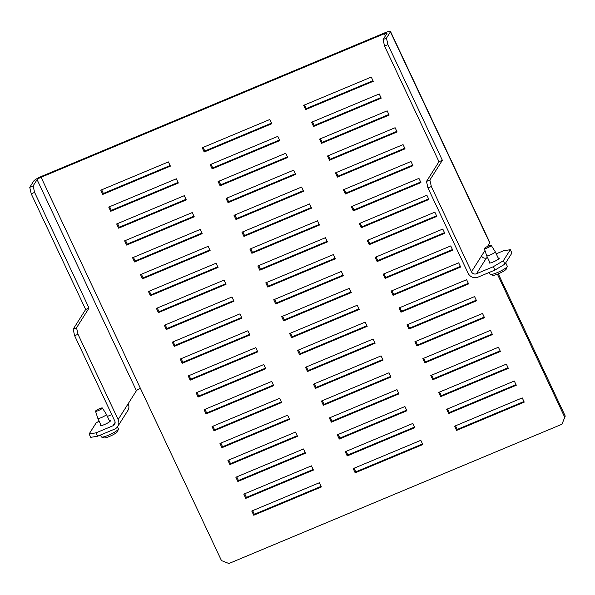 <?xml version="1.0" encoding="UTF-8"?>
<svg xmlns="http://www.w3.org/2000/svg" width="595" height="595" viewBox="0 0 595 595"><rect width="100%" height="100%" fill="white"/><g stroke="black" fill="none" stroke-linecap="round" stroke-linejoin="round"><path stroke-width="0.89" d="M489.291 272.428L490.154 274.258A9.461 1.577 -25.2 0 0 490.392 274.444A9.461 1.577 -25.2 0 0 499.019 271.833A9.461 1.577 -25.2 0 0 507.171 266.694A9.461 1.577 -25.2 0 0 507.267 266.5A9.461 1.577 -25.2 0 0 507.282 266.203L505.713 262.871M491.21 245.393A3.786 0.632 -25.2 0 0 487.93 246.256A3.786 0.632 -25.2 0 0 484.412 248.427A3.786 0.632 -25.2 0 0 484.36 248.613A3.786 0.632 -25.2 0 0 487.58 247.803A3.786 0.632 -25.2 0 0 491.173 245.601A3.786 0.632 -25.2 0 0 491.21 245.393L495.241 251.737A4.73 0.788 154.8 0 1 495.248 251.752A4.73 0.788 154.8 0 1 495.196 251.997A4.73 0.788 154.8 0 1 490.756 254.734A4.73 0.788 154.8 0 1 486.688 255.783A4.73 0.788 154.8 0 1 486.68 255.768L490.087 263.012M507.267 266.5L506.352 268.933A7.571 1.264 154.8 0 1 506.271 269.089A7.571 1.264 154.8 0 1 499.755 273.202A7.571 1.264 154.8 0 1 492.853 275.292L490.392 274.444M100.451 435.042L101.314 436.871A9.461 1.577 -25.2 0 0 101.552 437.057A9.461 1.577 -25.2 0 0 110.179 434.447A9.461 1.577 -25.2 0 0 118.331 429.307A9.461 1.577 -25.2 0 0 118.435 429.114A9.461 1.577 -25.2 0 0 118.442 428.816L117.505 426.823M102.37 407.999A3.786 0.632 -25.2 0 0 99.09 408.869A3.786 0.632 -25.2 0 0 95.572 411.041A3.786 0.632 -25.2 0 0 95.527 411.227A3.786 0.632 -25.2 0 0 98.748 410.416A3.786 0.632 -25.2 0 0 102.333 408.215A3.786 0.632 -25.2 0 0 102.37 407.999L106.408 414.351A4.73 0.788 154.8 0 1 106.416 414.365A4.73 0.788 154.8 0 1 106.356 414.611A4.73 0.788 154.8 0 1 101.916 417.348A4.73 0.788 154.8 0 1 97.848 418.397A4.73 0.788 154.8 0 1 97.848 418.382L101.254 425.626M118.435 429.114L117.52 431.546A7.571 1.264 154.8 0 1 117.438 431.702A7.571 1.264 154.8 0 1 110.915 435.815A7.571 1.264 154.8 0 1 104.013 437.905L101.552 437.057M109.368 420.643A5.675 0.945 154.8 0 1 110.447 420.717A5.675 0.945 154.8 0 1 110.38 421.015A5.675 0.945 154.8 0 1 105.055 424.295A5.675 0.945 154.8 0 1 100.176 425.551A5.675 0.945 154.8 0 1 100.243 425.254A5.675 0.945 154.8 0 1 100.808 424.674M498.208 258.037A5.675 0.945 154.8 0 1 499.287 258.104A5.675 0.945 154.8 0 1 499.22 258.401A5.675 0.945 154.8 0 1 493.887 261.681A5.675 0.945 154.8 0 1 489.008 262.938A5.675 0.945 154.8 0 1 489.075 262.64A5.675 0.945 154.8 0 1 489.64 262.06M456.61 430.401L454.625 426.176L522.246 397.899L524.232 402.123L456.61 430.401L457.22 429.441L523.957 401.528M455.51 425.804L457.22 429.441M448.66 413.518L446.674 409.293L514.296 381.016L516.289 385.233L448.66 413.518L449.27 412.551L516.006 384.645M447.559 408.921L449.27 412.551M440.716 396.627L438.731 392.41L506.352 364.125L508.338 368.35L440.716 396.627L441.326 395.668L508.063 367.755M439.616 392.038L441.326 395.668M432.773 379.744L430.787 375.519L498.409 347.242L500.395 351.466L432.773 379.744L433.383 378.784L500.12 350.872M431.673 375.147L433.383 378.784M424.823 362.861L422.837 358.636L490.459 330.359L492.452 334.576L424.823 362.861L425.432 361.894L492.169 333.988M423.722 358.264L425.432 361.894M416.879 345.97L414.894 341.753L482.515 313.468L484.501 317.693L416.879 345.97L417.489 345.011L484.226 317.098M415.779 341.381L417.489 345.011M408.936 329.087L406.95 324.863L474.572 296.585L476.558 300.802L408.936 329.087L409.538 328.128L476.275 300.215M407.835 324.491L409.538 328.128M400.985 312.204L399 307.979L466.621 279.702L468.615 283.919L400.985 312.204L401.595 311.237L468.332 283.332M399.885 307.608L401.595 311.237M393.042 295.313L391.056 291.096L458.678 262.812L460.664 267.036L393.042 295.313L393.652 294.354L460.389 266.441M391.941 290.724L393.652 294.354M385.099 278.43L383.106 274.206L450.735 245.928L452.721 250.145L385.099 278.43L385.701 277.471L452.438 249.558M383.998 273.834L385.701 277.471M377.148 261.547L375.162 257.323L442.784 229.045L444.77 233.262L377.148 261.547L377.758 260.58L444.495 232.675M376.047 256.951L377.758 260.58M369.205 244.657L367.219 240.439L434.841 212.155L436.827 216.379L369.205 244.657L369.815 243.697L436.552 215.784M368.104 240.068L369.815 243.697M361.262 227.773L359.268 223.549L426.898 195.272L428.883 199.489L361.262 227.773L361.864 226.814L428.601 198.901M360.161 223.177L361.864 226.814M353.311 210.89L351.325 206.666L418.947 178.388L420.933 182.606L353.311 210.89L353.921 209.923L420.658 182.018M352.21 206.294L353.921 209.923M345.368 194L343.382 189.783L411.004 161.498L412.989 165.722L345.368 194L345.978 193.04L412.714 165.127M344.267 189.411L345.978 193.04M337.425 177.117L335.431 172.892L403.06 144.615L405.046 148.832L337.425 177.117L338.027 176.157L404.764 148.244M336.324 172.52L338.027 176.157M329.474 160.233L327.488 156.009L395.11 127.732L397.096 131.949L329.474 160.233L330.084 159.267L396.82 131.361M328.373 155.637L330.084 159.267M321.531 143.343L319.545 139.126L387.166 110.841L389.152 115.066L321.531 143.343L322.14 142.383L388.877 114.471M320.43 138.754L322.14 142.383M313.587 126.46L311.594 122.235L379.223 93.958L381.209 98.175L313.587 126.46L314.19 125.5L380.926 97.587M312.487 121.863L314.19 125.5M305.637 109.577L303.651 105.352L371.273 77.075L373.258 81.292L305.637 109.577L306.247 108.61L372.983 80.704M304.536 104.98L306.247 108.61M355.17 472.824L353.185 468.6L420.806 440.322L422.792 444.539L355.17 472.824L355.78 471.857L422.517 443.952M354.07 468.228L355.78 471.857M347.227 455.934L345.241 451.717L412.863 423.432L414.849 427.656L347.227 455.934L347.837 454.974L414.574 427.061M346.126 451.345L347.837 454.974M339.284 439.051L337.291 434.826L404.92 406.549L406.906 410.766L339.284 439.051L339.886 438.091L406.623 410.178M338.183 434.454L339.886 438.091M331.333 422.167L329.347 417.943L396.969 389.666L398.955 393.883L331.333 422.167L331.943 421.201L398.68 393.295M330.232 417.571L331.943 421.201M323.39 405.277L321.404 401.06L389.026 372.775L391.012 376.999L323.39 405.277L324 404.317L390.737 376.404M322.289 400.688L324 404.317M315.447 388.394L313.453 384.169L381.083 355.892L383.068 360.109L315.447 388.394L316.049 387.434L382.786 359.521M314.346 383.797L316.049 387.434M307.496 371.511L305.51 367.286L373.132 339.009L375.118 343.226L307.496 371.511L308.106 370.544L374.843 342.638M306.395 366.914L308.106 370.544M299.553 354.62L297.567 350.403L365.189 322.118L367.175 326.343L299.553 354.62L300.163 353.661L366.899 325.748M298.452 350.031L300.163 353.661M291.609 337.737L289.616 333.512L357.245 305.235L359.231 309.452L291.609 337.737L292.212 336.777L358.949 308.864M290.509 333.141L292.212 336.777M283.659 320.854L281.673 316.629L349.295 288.352L351.281 292.569L283.659 320.854L284.269 319.887L351.005 291.981M282.558 316.257L284.269 319.887M275.716 303.963L273.73 299.746L341.351 271.461L343.337 275.686L275.716 303.963L276.325 303.004L343.062 275.091M274.615 299.374L276.325 303.004M267.765 287.08L265.779 282.856L333.408 254.578L335.394 258.795L267.765 287.08L268.375 286.121L335.111 258.208M266.672 282.484L268.375 286.121M259.822 270.197L257.836 265.972L325.458 237.695L327.443 241.912L259.822 270.197L260.432 269.23L327.168 241.325M258.721 265.601L260.432 269.23M251.878 253.306L249.893 249.089L317.514 220.804L319.5 225.029L251.878 253.306L252.488 252.347L319.225 224.434M250.778 248.717L252.488 252.347M243.928 236.423L241.942 232.199L309.571 203.921L311.557 208.138L243.928 236.423L244.538 235.464L311.274 207.551M242.834 231.827L244.538 235.464M235.984 219.533L233.999 215.316L301.62 187.031L303.606 191.255L235.984 219.533L236.594 218.573L303.331 190.668M234.884 214.944L236.594 218.573M228.041 202.65L226.055 198.433L293.677 170.148L295.663 174.372L228.041 202.65L228.651 201.69L295.388 173.777M226.94 198.061L228.651 201.69M220.091 185.766L218.105 181.542L285.734 153.265L287.72 157.482L220.091 185.766L220.7 184.807L287.437 156.894M218.997 181.17L220.7 184.807M212.147 168.876L210.161 164.659L277.783 136.374L279.769 140.599L212.147 168.876L212.757 167.916L279.494 140.011M211.047 164.287L212.757 167.916M204.204 151.993L202.218 147.776L269.84 119.491L271.826 123.715L204.204 151.993L204.814 151.033L271.551 123.12M203.103 147.404L204.814 151.033M253.738 515.24L251.752 511.023L319.374 482.738L321.36 486.963L253.738 515.24L254.348 514.281L321.084 486.368M252.637 510.651L254.348 514.281M245.787 498.357L243.801 494.133L311.43 465.855L313.416 470.072L245.787 498.357L246.397 497.398L313.134 469.485M244.694 493.761L246.397 497.398M237.844 481.474L235.858 477.249L303.48 448.972L305.466 453.189L237.844 481.474L238.454 480.507L305.19 452.602M236.743 476.878L238.454 480.507M229.901 464.583L227.915 460.366L295.537 432.082L297.522 436.306L229.901 464.583L230.51 463.624L297.247 435.711M228.8 459.995L230.51 463.624M221.95 447.7L219.964 443.476L287.593 415.198L289.579 419.416L221.95 447.7L222.56 446.741L289.296 418.828M220.857 443.104L222.56 446.741M214.007 430.817L212.021 426.593L279.643 398.315L281.628 402.532L214.007 430.817L214.617 429.85L281.353 401.945M212.906 426.221L214.617 429.85M206.063 413.927L204.078 409.71L271.699 381.425L273.685 385.649L206.063 413.927L206.673 412.967L273.41 385.054M204.963 409.338L206.673 412.967M198.113 397.044L196.127 392.819L263.756 364.542L265.742 368.759L198.113 397.044L198.723 396.084L265.459 368.171M197.019 392.447L198.723 396.084M190.169 380.153L188.184 375.936L255.805 347.651L257.791 351.876L190.169 380.153L190.779 379.193L257.516 351.288M189.069 375.564L190.779 379.193M182.226 363.27L180.24 359.053L247.862 330.768L249.848 334.992L182.226 363.27L182.836 362.31L249.573 334.397M181.125 358.681L182.836 362.31M174.275 346.387L172.29 342.162L239.919 313.885L241.905 318.102L174.275 346.387L174.885 345.427L241.622 317.514M173.182 341.79L174.885 345.427M166.332 329.496L164.346 325.279L231.968 296.994L233.954 301.219L166.332 329.496L166.942 328.537L233.679 300.631M165.232 324.907L166.942 328.537M158.389 312.613L156.403 308.396L224.025 280.111L226.011 284.336L158.389 312.613L158.999 311.654L225.736 283.741M157.288 308.024L158.999 311.654M150.438 295.73L148.452 291.505L216.082 263.228L218.067 267.445L150.438 295.73L151.048 294.77L217.785 266.858M149.345 291.134L151.048 294.77M142.495 278.839L140.509 274.622L208.131 246.337L210.117 250.562L142.495 278.839L143.105 277.88L209.842 249.974M141.394 274.25L143.105 277.88M134.552 261.956L132.566 257.739L200.188 229.454L202.174 233.679L134.552 261.956L135.162 260.997L201.898 233.084M133.451 257.367L135.162 260.997M126.601 245.073L124.615 240.849L192.245 212.571L194.23 216.788L126.601 245.073L127.211 244.114L193.948 216.201M125.508 240.477L127.211 244.114M118.658 228.183L116.672 223.965L184.294 195.681L186.28 199.905L118.658 228.183L119.268 227.223L186.004 199.318M117.557 223.594L119.268 227.223M110.715 211.299L108.729 207.082L176.351 178.798L178.336 183.022L110.715 211.299L111.325 210.34L178.061 182.427M109.614 206.71L111.325 210.34M102.764 194.416L100.778 190.192L168.407 161.914L170.393 166.131L102.764 194.416L103.374 193.449L170.111 165.544M101.671 189.82L103.374 193.449M78.012 334.286L74.628 335.699L73.163 329.191L76.539 327.778L78.012 334.286L118.137 419.557A7.571 7.222 32.4 0 1 114.552 429.144L97.647 436.209L90.715 437.34L89.131 433.963L96.137 422.911L99.134 421.119M431.345 186.518L427.969 187.938L426.496 181.43L429.873 180.01L431.345 186.518L471.471 271.796A3.786 3.607 -147.6 0 0 476.446 273.76L486.494 257.895A3.786 3.607 32.4 0 1 481.526 255.932L484.97 250.488M427.969 187.938L468.094 273.209A7.571 7.222 -147.6 0 0 478.03 277.136L494.936 270.063L493.352 266.686L476.446 273.76M426.496 181.43L438.984 161.714L384.556 46.053L383.083 39.545L386.467 38.125L387.933 44.632L384.556 46.053M73.163 329.191L85.65 309.482L31.223 193.814L29.75 187.306L33.134 185.893L37.091 179.645A3.786 0.632 154.8 0 1 41.085 177.265L384.273 33.744A3.786 0.632 154.8 0 1 387.085 33.097A3.786 0.632 154.8 0 1 387.04 33.29L383.083 39.545M74.628 335.699L114.761 420.97A3.786 3.607 32.4 0 1 112.968 425.767L115.11 422.383M89.131 433.963L96.063 432.833L112.968 425.767M96.063 432.833L97.647 436.209M386.467 38.125L390.424 31.877A7.571 1.264 154.8 0 0 390.513 31.483A7.571 1.264 154.8 0 0 384.883 32.785L41.687 176.306A7.571 1.264 154.8 0 0 33.707 181.059L29.75 187.306M33.134 185.893L34.599 192.401L31.223 193.814M34.599 192.401L89.027 308.069L85.65 309.482M387.933 44.632L442.368 160.3L438.984 161.714M493.352 266.686L503.325 260.751L504.917 264.128L511.916 253.068L510.332 249.692L503.4 250.822L496.223 253.82M503.325 260.751L510.332 249.692M487.484 257.479L486.494 257.895M504.917 264.128L494.936 270.063M111.763 414.603L107.39 416.433M117.773 426.437L127.821 410.572A7.571 7.222 -147.6 0 0 128.193 403.693L136.411 390.714A3.786 0.632 154.8 0 1 140.405 388.342L221.452 560.572L228.904 563.517L561.955 424.235L565.25 416.091L561.955 424.235M89.027 308.069L76.539 327.778M487.536 246.434L489.745 242.946A7.571 1.264 -25.2 0 0 489.834 242.552L390.513 31.483M442.368 160.3L429.873 180.01M498.312 273.834L565.25 416.091M564.64 417.05L497.42 274.198M118.137 419.557L128.193 403.693M37.091 179.645L136.411 390.714M471.471 271.796L481.526 255.932M390.424 31.877L489.745 242.946M41.085 177.265L140.405 388.342M384.273 33.744L385.329 35.998M484.36 248.613L486.68 255.768M498.655 258.981L495.248 251.752M95.527 411.227L97.848 418.382M109.815 421.595L106.416 414.365"/></g></svg>
